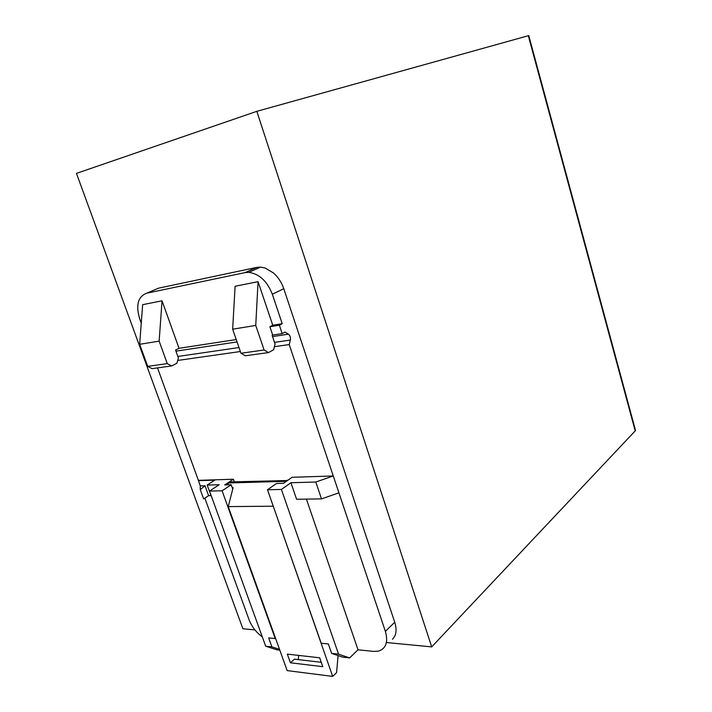 <?xml version="1.0" encoding="UTF-8"?>
<svg xmlns="http://www.w3.org/2000/svg" width="712" height="712" viewBox="0 0 712 712"><rect width="100%" height="100%" fill="white"/><g stroke="black" fill="none" stroke-linecap="round" stroke-linejoin="round"><path stroke-width="1.07" d="M528.322 35.725L635.54 430.52L528.767 35.6L528.322 35.725L635.193 430.893L431.695 646.888L256.827 111.33L528.767 35.6M256.827 111.33L76.46 173.39L242.899 628.74L254.932 629.898M386.981 642.589L431.695 646.888M306.418 499.112L358.02 649.798L373.586 651.409L378.383 651.151C386.029 648.641 388.36 642.046 385.388 631.384L338.93 492.829L321.512 498.898L296.593 499.254L290.897 482.727L281.409 489.447L267.498 489.758L276.487 483.493L283.536 483.297L292.062 477.298L333.269 475.963L289.214 344.572L274.405 346.682M358.02 649.798L349.645 657.915L342.739 657.149L331.632 653.394L338.556 654.141L349.645 657.915M279.816 650.163L276.906 649.842L265.683 646.202L271.895 646.879L279.531 649.362M154.994 289.677L158.536 288.173L256.721 267.392L260.503 267.107L265.184 268.041L273.506 272.981C278.187 277.155 281.605 282.397 283.776 288.698L394.733 622.235C396.486 627.726 396.486 632.389 394.715 636.234L392.517 639.296M262.31 636.875C256.16 632.389 251.701 626.578 248.942 619.422L204.851 498.133M141.252 323.168L139.721 318.967C135.618 305.154 137.959 296.557 146.734 293.193L158.536 288.173M146.734 293.193L245.07 272.607L248.862 272.34C259.364 273.906 267.187 281.204 272.34 294.243L283.776 288.698M157.512 367.899L198.39 480.351L200.277 485.94L200.25 489.625L203.641 498.934L208.607 495.65L205.038 485.807L200.25 489.625M234.301 481.793L233.385 479.212L224.734 484.925L231.186 484.747L222.108 490.791L275.215 638.575L268.664 637.908L271.895 646.879M177.697 360.441L240.371 351.523M198.39 480.351L233.385 479.212M274.503 342.374L290.336 340.06L289.214 344.572M290.336 340.06C290.772 337.515 290.113 335.557 288.369 334.186L285.031 332.086L282.183 333.608L279.371 325.224L282.228 323.729L272.34 294.243M159.15 341.137L162.042 300.811L142.649 304.683L139.659 344.305L159.15 341.137L167.275 363.618L171.601 365.95L176.87 363.28L178.409 358.011L175.553 350.037L179.032 348.31L236.233 339.553M222.108 490.791L209.533 491.075L219.171 484.738L207.156 485.077L214.748 480.146L198.363 480.68M200.277 485.94L205.038 485.807M210.966 495.605L208.607 495.65M267.498 489.758L321.21 643.248L328.357 643.977L331.632 653.394M338.93 492.829L333.269 475.963L315.79 482.024L290.897 482.727M315.79 482.024L321.512 498.898M258.055 281.676L255.75 325.437L232.655 329.193L235.111 286.251L258.055 281.676L272.758 325.242L269.892 326.737L279.371 325.224M269.892 326.737L272.705 335.049L282.183 333.608M255.75 325.437L264.116 349.993L268.442 352.591L273.622 349.752L275.072 344.056L272.126 335.352L272.705 335.049M268.442 352.591L245.302 355.778L240.968 353.25L232.655 329.193M240.968 353.25L264.116 349.993M209.533 491.075L265.683 646.202M212.924 500.456L207.156 485.077M162.042 300.811L179.032 348.31M139.659 344.305L147.722 366.368L167.275 363.618M171.601 365.95L152.048 368.647L147.722 366.368M232.735 489.099L231.186 484.747M272.758 325.242L282.228 323.729M338.556 654.141L281.409 489.447M321.254 662.302L294.412 659.152L290.434 662.783L287.328 654.114L319.67 657.79L322.794 666.681L290.434 662.783M298.266 659.606L298.675 655.405M232.192 487.569L233.136 487.551L228.24 506.606L287.159 670.606L332.682 676.4L336.589 672.6L338.067 655.574M332.682 676.4L273.177 505.983M228.24 506.606L273.132 506.205M285.494 481.917L285.637 481.312L228.312 482.994L229.932 481.926L287.452 480.538M227.831 484.845L228.312 482.994M285.637 481.312L287.239 480.191M245.07 272.607L256.721 267.392M385.388 631.384L394.733 622.235M177.858 356.463L239.001 347.545M175.953 351.158L237.06 341.929M272.545 336.58L288.369 334.186M248.862 272.34L260.503 267.107"/></g></svg>

